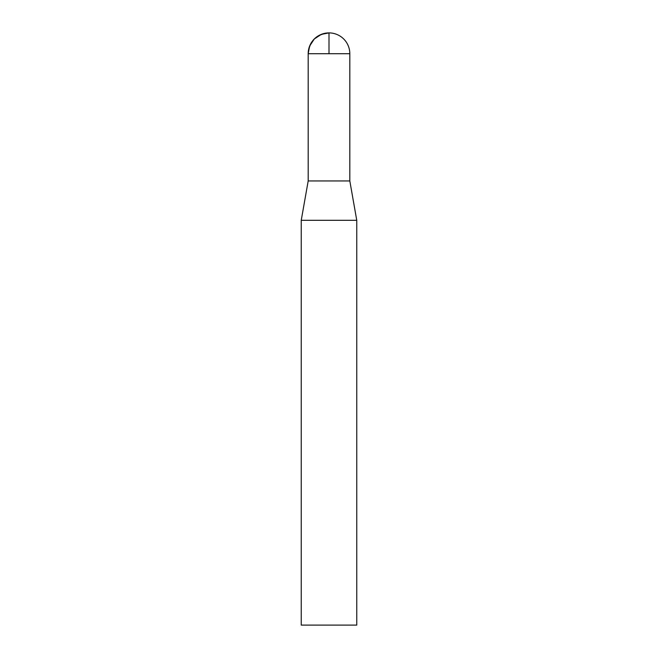 <?xml version="1.0" encoding="UTF-8"?>
<svg xmlns="http://www.w3.org/2000/svg" width="658" height="658" viewBox="0 0 658 658"><rect width="100%" height="100%" fill="white"/><g stroke="black" fill="none" stroke-linecap="round" stroke-linejoin="round"><path stroke-width="0.99" d="M301.241 625.1L356.759 625.1L356.759 220.307L301.241 220.307L301.241 625.1M356.759 220.307L349.817 180.95L349.817 53.717L308.183 53.717C309.416 41.076 316.35 34.134 329 32.9A20.817 20.817 0 0 0 308.183 53.717L308.191 180.95L349.817 180.95L308.191 180.95L301.241 220.307M329 53.717L329 32.9L321.334 34.364L314.277 38.995L309.638 46.06L308.183 53.717L308.191 180.95L329 180.95M349.817 53.717A20.817 20.817 0 0 0 329 32.9"/></g></svg>
